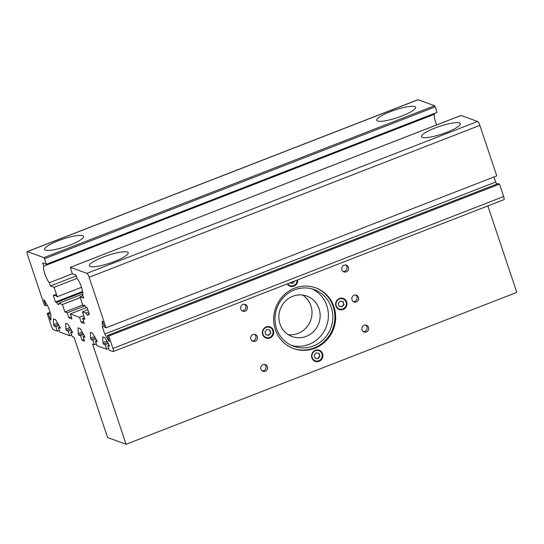 <?xml version="1.0" encoding="UTF-8"?>
<svg xmlns="http://www.w3.org/2000/svg" width="544" height="544" viewBox="0 0 544 544"><rect width="100%" height="100%" fill="white"/><g stroke="black" fill="none" stroke-linecap="round" stroke-linejoin="round"><path stroke-width="0.82" d="M275.366 329.616A32.334 30.797 -69.9 0 1 283.159 295.793A32.334 30.797 -69.9 0 1 315.772 287.858A32.334 30.797 -69.9 0 1 333.975 306.83A32.334 30.797 -69.9 0 1 326.189 340.653A32.334 30.797 -69.9 0 1 293.57 348.588A32.334 30.797 -69.9 0 1 275.366 329.616M293.189 348.446A32.334 30.797 110.1 0 0 325.564 340.218A32.334 30.797 110.1 0 0 333.207 306.551A32.334 30.797 110.1 0 0 315.391 287.715M276.549 328.576A30.178 28.744 -69.9 0 1 283.825 297.01A30.178 28.744 -69.9 0 1 314.262 289.598A30.178 28.744 -69.9 0 1 331.255 307.312A30.178 28.744 -69.9 0 1 323.979 338.878A30.178 28.744 -69.9 0 1 293.542 346.283A30.178 28.744 -69.9 0 1 276.549 328.576M291.373 345.386A30.178 28.744 110.1 0 0 320.409 336.369A30.178 28.744 110.1 0 0 326.842 305.701A30.178 28.744 110.1 0 0 312.025 288.884M240.815 309.067A3.584 3.414 -69.9 0 1 245.29 304.436A3.584 3.414 -69.9 0 1 246.446 310.291A3.584 3.414 -69.9 0 1 240.815 309.067M244.487 304.259A3.584 3.414 -69.9 0 1 242.1 310.787M260.936 369.206A3.584 3.414 -69.9 0 1 265.418 364.582A3.584 3.414 -69.9 0 1 266.567 370.43A3.584 3.414 -69.9 0 1 260.936 369.206M264.608 364.398A3.584 3.414 -69.9 0 1 262.222 370.926M351.975 299.832A3.584 3.414 -69.9 0 1 356.449 295.208A3.584 3.414 -69.9 0 1 357.605 301.056A3.584 3.414 -69.9 0 1 351.975 299.832M355.647 295.025A3.584 3.414 -69.9 0 1 353.26 301.56M362.039 329.909A3.584 3.414 -69.9 0 1 366.513 325.278A3.584 3.414 -69.9 0 1 367.669 331.126A3.584 3.414 -69.9 0 1 362.039 329.909M365.704 325.094A3.584 3.414 -69.9 0 1 363.317 331.629M341.911 269.763A3.584 3.414 -69.9 0 1 346.392 265.139A3.584 3.414 -69.9 0 1 347.541 270.987A3.584 3.414 -69.9 0 1 341.911 269.763M345.583 264.955A3.584 3.414 -69.9 0 1 343.196 271.483M250.879 339.136A3.584 3.414 -69.9 0 1 255.354 334.512A3.584 3.414 -69.9 0 1 256.51 340.36A3.584 3.414 -69.9 0 1 250.879 339.136M254.544 334.329A3.584 3.414 -69.9 0 1 252.158 340.857M297.745 279.827A5.93 5.644 -69.9 0 1 287.266 283.9M291.203 285.906A5.93 5.644 -69.9 0 1 289.313 285.858M322.619 353.722A5.93 5.644 -69.9 0 1 315.214 361.379A5.93 5.644 -69.9 0 1 313.303 351.703A5.93 5.644 -69.9 0 1 322.619 353.722M316.356 361.08A5.93 5.644 -69.9 0 1 314.466 361.039M273.414 330.378A5.93 5.644 -69.9 0 1 266.009 338.028A5.93 5.644 -69.9 0 1 264.098 328.352A5.93 5.644 -69.9 0 1 273.414 330.378M267.152 337.736A5.93 5.644 -69.9 0 1 265.261 337.688M346.678 301.893A5.93 5.644 -69.9 0 1 339.266 309.55A5.93 5.644 -69.9 0 1 337.362 299.873A5.93 5.644 -69.9 0 1 346.678 301.893M340.408 309.25A5.93 5.644 -69.9 0 1 338.518 309.21M346.032 302.029A5.386 5.134 110.1 0 0 337.566 300.186A5.386 5.134 110.1 0 0 339.3 308.992A5.386 5.134 110.1 0 0 346.032 302.029M340.775 298.132A5.386 5.134 -69.9 0 1 341.612 298.357L342.999 298.867M272.775 330.507A5.386 5.134 110.1 0 0 264.302 328.671A5.386 5.134 110.1 0 0 266.036 337.47A5.386 5.134 110.1 0 0 272.775 330.507M267.512 326.611A5.386 5.134 -69.9 0 1 268.355 326.835L269.742 327.345M321.98 353.858A5.386 5.134 110.1 0 0 313.507 352.016A5.386 5.134 110.1 0 0 315.248 360.815A5.386 5.134 110.1 0 0 321.98 353.858M316.717 349.962A5.386 5.134 -69.9 0 1 317.56 350.186L318.947 350.696M288.191 334.635A21.556 20.529 110.1 0 0 310.889 305.762A21.556 20.529 110.1 0 0 302.661 295.052M279.956 323.925A21.556 20.529 -69.9 0 1 285.151 301.376A21.556 20.529 -69.9 0 1 306.898 296.086A21.556 20.529 -69.9 0 1 319.029 308.734A21.556 20.529 -69.9 0 1 313.834 331.282A21.556 20.529 -69.9 0 1 292.094 336.573A21.556 20.529 -69.9 0 1 279.956 323.925M114.662 261.412A20.475 4.005 161.5 0 1 89.386 265.764A20.475 4.005 161.5 0 1 102.945 257.128A20.475 4.005 161.5 0 1 128.228 252.77A20.475 4.005 161.5 0 1 114.662 261.412M89.386 265.771A20.475 4.005 161.5 0 1 102.945 257.128A20.475 4.005 161.5 0 1 128.228 252.77M69.938 245.058A20.475 4.005 161.5 0 1 44.662 249.417A20.475 4.005 161.5 0 1 58.222 240.774A20.475 4.005 161.5 0 1 83.497 236.422A20.475 4.005 161.5 0 1 69.938 245.058M44.662 249.417A20.475 4.005 161.5 0 1 58.222 240.781A20.475 4.005 161.5 0 1 83.497 236.422M402.043 115.954A20.475 4.005 161.5 0 1 376.768 120.312A20.475 4.005 161.5 0 1 390.334 111.67A20.475 4.005 161.5 0 1 415.609 107.318A20.475 4.005 161.5 0 1 402.043 115.954M376.768 120.312A20.475 4.005 161.5 0 1 390.334 111.67A20.475 4.005 161.5 0 1 415.609 107.311M446.767 132.308A20.475 4.005 161.5 0 1 421.491 136.66A20.475 4.005 161.5 0 1 435.057 128.024A20.475 4.005 161.5 0 1 460.333 123.665A20.475 4.005 161.5 0 1 446.767 132.308M421.491 136.66A20.475 4.005 161.5 0 1 435.057 128.024A20.475 4.005 161.5 0 1 460.333 123.665M83.728 315.67L79.54 317.302L81.212 322.313L84.3 323.442L82.62 318.43L84.932 319.274L82.45 311.855L85.918 313.12A5.386 1.258 68.8 0 0 87.917 315.262A5.386 1.258 68.8 0 0 88.23 313.97L89.386 314.391L87.135 307.673L85.959 307.244A5.386 1.258 68.8 0 0 84.014 305.218A5.386 1.258 68.8 0 0 83.694 306.415L83.13 306.211L79.975 296.786L83.674 298.139L82.6 294.923A9.697 2.264 68.8 0 0 81.518 287.232A9.697 2.264 68.8 0 0 77.037 278.304L75.963 275.087L72.264 273.734L70.339 267.328L86.884 273.36A3.774 0.884 68.8 0 1 89.134 277.263L106.039 327.78L496.754 175.889L479.856 125.372A3.774 0.884 -111.2 0 0 477.598 121.468L461.013 115.478M47.233 305.184L45.778 305.748L44.39 305.245L27.486 254.728A3.774 0.884 68.8 0 1 27.2 251.607A3.774 0.884 68.8 0 1 27.39 251.614L43.887 257.638L44.526 258.754L435.241 106.862L434.602 105.747L418.112 99.722A3.774 0.884 -111.2 0 0 417.914 99.715L27.2 251.607M270.817 332.908L268.858 335.301L265.934 334.805L264.962 331.908L266.92 329.514L269.844 330.011L270.817 332.908L268.546 335.186L265.907 334.737M269.559 329.963L270.504 332.792M318.764 353.308L319.716 356.143L317.757 358.537L315.119 358.088M320.022 356.252L318.063 358.652L315.139 358.149L314.167 355.259L316.125 352.859L319.056 353.362L319.716 356.143M342.822 301.485L343.767 304.314L341.809 306.707L339.17 306.258M344.073 304.422L342.115 306.823L339.191 306.326L338.225 303.43L340.177 301.036L343.108 301.532L343.767 304.314M294.44 281.112L292.604 283.363L289.966 282.914M294.828 280.956L292.604 283.363M292.91 283.472L289.945 282.86M287.674 283.737A5.386 5.134 110.1 0 0 290.088 285.641L288.708 285.131A5.386 5.134 -69.9 0 1 287.919 284.764M290.088 285.641A5.386 5.134 110.1 0 0 297.099 280.078M315.248 360.815L313.861 360.312A5.386 5.134 -69.9 0 1 313.072 359.938M266.036 337.47L264.649 336.96A5.386 5.134 -69.9 0 1 263.867 336.593M339.3 308.992L337.912 308.482A5.386 5.134 -69.9 0 1 337.124 308.115M342.543 298.194A5.93 5.644 -69.9 0 1 344.019 299.384M269.287 326.672A5.93 5.644 -69.9 0 1 270.762 327.862M318.492 350.023A5.93 5.644 -69.9 0 1 319.967 351.206M96.329 343.951L94.364 344.712L92.548 344.053L126.086 444.285L107.59 437.526L74.052 337.287L72.23 336.627L70.72 332.112L72.542 332.778L72.066 331.364L67.891 324.129L65.729 323.34L65.906 329.106L66.375 330.528L68.197 331.187L69.707 335.702L59.901 332.119L58.392 327.604L60.214 328.27L59.738 326.856L55.563 319.62L53.4 318.832L53.57 324.598L54.046 326.019L55.869 326.679L57.378 331.194L53.55 329.793A3.774 0.884 68.8 0 1 51.299 325.89L47.144 313.466L50.109 312.31M84 339.442L82.035 340.211L84.565 341.129L83.055 336.62L84.463 336.07M487.866 205.918L516.8 292.393L126.086 444.285M81.212 322.313L83.606 321.382M79.54 317.302L70.292 313.922L86.734 307.53M70.292 313.922L71.964 318.934L68.884 317.805L67.204 312.793L64.892 311.95L62.417 304.531L58.949 303.266A5.386 1.258 68.8 0 1 58.636 304.558A5.386 1.258 68.8 0 1 56.63 302.416L55.481 301.995L53.23 295.276L54.414 295.712A5.386 1.258 68.8 0 1 54.733 294.508A5.386 1.258 68.8 0 1 56.671 296.541L57.236 296.745L54.087 287.32L50.388 285.967L49.314 282.751A9.697 2.264 68.8 0 1 44.832 273.822A9.697 2.264 68.8 0 1 43.751 266.132L42.67 262.915L46.369 264.268L44.526 258.754M82.035 340.211L80.526 335.696L78.703 335.029L78.234 333.615L78.057 327.842L80.22 328.637L84.395 335.866L84.871 337.287L83.055 336.62M113.234 351.553L503.955 199.662A3.774 0.884 -111.2 0 0 503.662 196.54L499.508 184.11L108.786 336.002L112.948 348.432A3.774 0.884 68.8 0 1 113.234 351.553A3.774 0.884 68.8 0 1 113.043 351.546L109.222 350.146L107.712 345.637L109.528 346.304L109.058 344.882L104.883 337.654L102.714 336.858L102.891 342.632L103.367 344.046L105.182 344.712L106.692 349.221L96.893 345.637L95.384 341.129L97.199 341.795L96.73 340.374L92.555 333.146L90.386 332.35L90.562 338.123L91.038 339.538L92.854 340.204L94.364 344.712M435.241 106.862L437.09 112.377L46.369 264.268M434.214 113.492L434.466 114.24A9.697 2.264 -111.2 0 0 436.682 124.916M493.789 177.045L496.665 184.171M108.786 336.002L107.399 335.492L498.12 183.607L499.508 184.11M107.399 335.492L109.378 341.408L108.943 341.251L104.768 334.016L102.415 326.971L102.238 321.205L102.673 321.361L104.652 327.277L106.039 327.78M45.778 305.748L43.799 299.839L44.234 299.996L48.409 307.231L50.769 314.276L50.946 320.042L50.51 319.886L48.532 313.97L47.144 313.466M55.481 301.995L82.627 291.441M54.414 295.712L55.774 295.181M57.236 296.745L81.539 287.3M54.087 287.32L77.098 278.378M50.388 285.967L76.242 275.917M49.314 282.751L72.393 273.782M43.751 266.132L434.466 114.24M68.884 317.805L71.278 316.873M67.204 312.793L83.654 306.401M64.892 311.95L82.729 305.014M62.417 304.531L80.247 297.595M58.949 303.266L82.824 293.984M56.63 302.416L82.749 292.264M50.932 319.716L50.51 319.886M50.422 313.235L48.532 313.97M83.694 306.415L85.061 305.884M79.975 296.786L82.851 295.671M82.62 318.43L84.415 317.73M82.45 311.855L87.836 309.76M85.918 313.12L88.611 312.072M88.23 313.97L89.128 313.623M59.806 327.06L58.392 327.604M59.337 330.432L57.378 331.194M58.949 325.482L55.869 326.679M58.303 324.367L54.046 326.019M57.548 323.054L53.57 324.598M72.134 331.561L70.72 332.112M71.665 334.934L69.707 335.702M71.278 329.99L68.197 331.187M70.632 328.868L66.375 330.528M69.877 327.563L65.906 329.106M83.606 334.499L80.526 335.696M82.96 333.377L78.703 335.029M82.205 332.071L78.234 333.615M96.798 340.578L95.384 341.129M95.934 339.007L92.854 340.204M95.288 337.885L91.038 339.538M94.534 336.58L90.562 338.123M109.126 345.086L107.712 345.637M108.263 343.516L105.182 344.712M107.617 342.394L103.367 344.046M106.862 341.088L102.891 342.632M108.657 348.459L106.692 349.221M495.489 182.124L104.768 334.016M104.305 326.237L102.415 326.971M109.283 341.115L108.943 341.251M89.134 277.263L479.856 125.372M503.662 196.54L112.948 348.432M27.39 251.614L418.112 99.722M477.598 121.468L86.884 273.36M70.394 267.328L461.108 115.444M434.602 105.747L43.887 257.638M461.054 115.437L70.339 267.328"/></g></svg>
